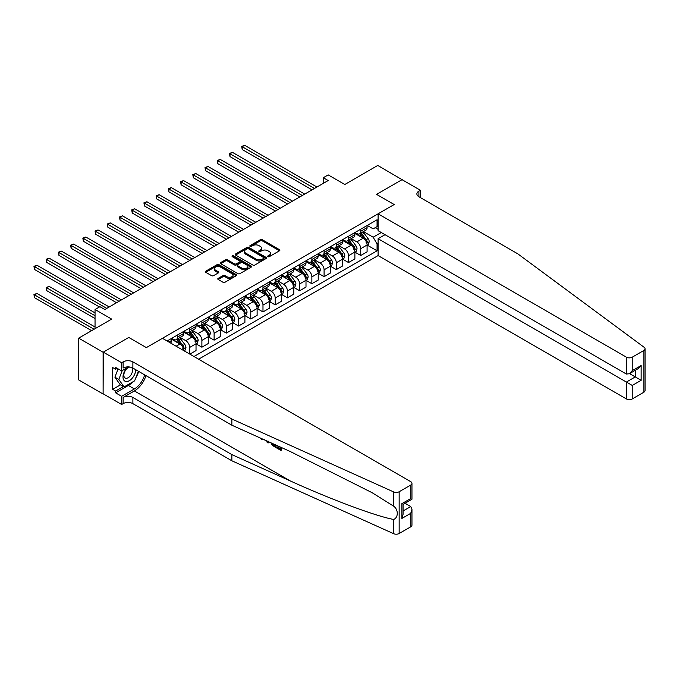 <?xml version="1.0" encoding="UTF-8"?>
<svg xmlns="http://www.w3.org/2000/svg" width="679" height="679" viewBox="0 0 679 679"><rect width="100%" height="100%" fill="white"/><g stroke="black" fill="none" stroke-linecap="round" stroke-linejoin="round"><path stroke-width="1.02" d="M267.95 256.67A0.951 0.552 0 0 0 269.291 256.67L279.493 250.78A1.358 0.781 0 0 0 279.884 250.228A1.358 0.781 0 0 0 279.493 249.677L262.221 239.704A1.358 0.781 0 0 0 260.303 239.704L250.101 245.586A0.951 0.552 0 0 0 251.451 246.367L252.766 245.603A4.346 2.504 0 0 1 258.911 245.603L260.346 246.435A4.346 2.504 0 0 1 261.619 248.208A4.346 2.504 0 0 1 260.346 249.982L259.03 250.738A0.951 0.552 0 0 0 260.371 251.519L261.687 250.755A4.346 2.504 0 0 1 267.832 250.755L269.274 251.586A4.346 2.504 0 0 1 270.539 253.36A4.346 2.504 0 0 1 269.274 255.134L267.95 255.89A0.951 0.552 0 0 0 267.95 256.67L267.95 255.89M218.18 278.373A1.358 0.781 0 0 0 217.781 278.925A1.358 0.781 0 0 0 218.18 279.476L223.026 282.277A1.358 0.781 0 0 0 224.944 282.277L236.267 275.742A1.358 0.781 0 0 0 236.657 275.182A1.358 0.781 0 0 0 236.267 274.63L218.994 264.657A1.358 0.781 0 0 0 217.076 264.657L205.754 271.193A1.358 0.781 0 0 0 205.355 271.753A1.358 0.781 0 0 0 205.754 272.304L211.602 275.682A1.358 0.781 0 0 0 213.52 275.682L218.366 272.882A1.358 0.781 0 0 0 218.765 272.33A1.358 0.781 0 0 0 218.366 271.778L215.464 270.098A3.633 2.096 0 0 1 214.403 268.621A3.633 2.096 0 0 1 216.643 266.686A3.633 2.096 0 0 1 220.599 267.136L231.972 273.705A3.633 2.096 0 0 1 233.033 275.182A3.633 2.096 0 0 1 230.792 277.117A3.633 2.096 0 0 1 226.837 276.667L224.944 275.572A1.358 0.781 0 0 0 223.026 275.572L218.18 278.373L218.18 279.476M402.24 179.782L377.796 165.447L344.805 184.493L328.186 174.902L323.306 177.72L328.186 180.546L104.821 309.505L99.932 306.687L95.043 309.505L95.043 328.695M103.115 352.257L103.115 394.024L103.31 352.146L128.772 337.446L103.115 352.257L78.671 338.15L111.662 319.096L95.043 309.505M402.24 179.562L376.582 194.372L394.176 204.532L146.367 347.597L128.772 337.446L146.367 347.597L162.451 338.32L410.744 481.666A4.15 2.393 0 0 1 411.958 483.363A4.15 2.393 0 0 1 410.744 485.052L399.159 491.74L399.159 533.507A4.15 2.393 180 0 1 393.676 533.702L231.853 460.786L132.88 403.64A6.909 3.989 0 0 0 123.103 403.64L121.634 404.489L103.31 393.905M252.86 265.048A1.358 0.781 0 0 0 254.786 265.048L266.109 258.512A1.358 0.781 0 0 0 266.499 257.952A1.358 0.781 0 0 0 266.109 257.4L248.837 247.428A1.358 0.781 0 0 0 246.918 247.428L235.596 253.963A1.358 0.781 0 0 0 235.197 254.523A1.358 0.781 0 0 0 235.596 255.075L252.86 265.048M232.659 256.874A0.951 0.552 0 0 1 233.627 257.01L233.627 255.881L251.188 266.015A1.358 0.781 0 0 1 251.578 266.567A1.358 0.781 0 0 1 251.188 267.127L239.865 273.662A1.358 0.781 0 0 1 237.939 273.662L220.675 263.69L225.513 260.914L225.513 259.785L220.675 262.578A1.358 0.781 0 0 0 220.276 263.138A1.358 0.781 0 0 0 220.675 263.69L220.675 262.578M225.513 260.914A1.358 0.781 0 0 1 227.44 260.914L227.44 259.785A1.358 0.781 0 0 0 225.513 259.785M227.44 259.785L234.442 263.825A1.358 0.781 0 0 0 236.36 263.825L239.577 261.975A1.358 0.781 0 0 0 239.967 261.415A1.358 0.781 0 0 0 239.577 260.863L232.277 256.654A0.951 0.552 0 0 1 233.627 255.881M103.115 394.024L78.671 379.909L78.671 338.15M198.616 359.199L378.093 255.576L626.386 398.929L626.386 382.056L635.281 376.921L635.281 370.31M367.246 225.445L373.153 228.857L377.066 226.599L377.066 219.767L167.093 340.994M377.066 226.599L378.093 226.005M378.093 243.388L377.066 243.982L373.153 237.209L363.435 231.598M367.246 245.136L377.066 250.814L377.066 243.982M377.066 250.814L193.973 356.517M323.306 177.72L323.306 183.364M375.207 227.669L378.093 229.332M373.153 237.209L381.267 232.524M183.805 350.644A5.534 3.191 -120 0 0 179.893 344.049L171.592 339.245M189.67 354.031L189.67 347.436A5.534 3.191 -120 0 0 185.766 340.663L180.147 337.421M189.865 354.149L196.027 350.593L196.027 343.761A5.534 3.191 -120 0 0 192.115 336.988L183.805 332.192M196.172 343.905L201.892 347.207L201.892 340.374A5.534 3.191 -120 0 0 197.979 333.601L192.369 330.359M201.892 347.207L208.249 343.54L208.249 336.708A5.534 3.191 -120 0 0 204.337 329.935L196.027 325.139M208.394 336.852L214.114 340.154L214.114 333.321A5.534 3.191 -120 0 0 210.201 326.548L204.583 323.306M214.114 340.154L220.463 336.487L220.463 329.654A5.534 3.191 -120 0 0 216.559 322.881L208.249 318.086M220.607 329.799L226.328 333.1L226.328 326.268A5.534 3.191 -120 0 0 222.423 319.495L216.805 316.253M226.328 333.1L232.685 329.425L232.685 322.601A5.534 3.191 -120 0 0 228.772 315.828L220.463 311.033M232.829 322.737L238.55 326.039L238.55 319.215A5.534 3.191 -120 0 0 234.637 312.442L229.027 309.2M238.55 326.039L244.907 322.372L244.907 315.548A5.534 3.191 -120 0 0 240.994 308.775L232.685 303.971M245.051 315.684L250.772 318.986L250.772 312.162A5.534 3.191 -120 0 0 246.859 305.389L241.24 302.147M250.772 318.986L257.12 315.319L257.12 308.487A5.534 3.191 -120 0 0 253.216 301.714L244.907 296.918M257.273 308.631L262.985 311.933L262.985 305.1A5.534 3.191 -120 0 0 259.081 298.327L253.462 295.093M262.985 311.933L269.342 308.266L269.342 301.434A5.534 3.191 -120 0 0 265.43 294.661L257.12 289.865M269.487 301.578L275.207 304.879L275.207 298.047A5.534 3.191 -120 0 0 271.294 291.274L265.684 288.032M275.207 304.879L281.564 301.213L281.564 294.38A5.534 3.191 -120 0 0 277.652 287.607L269.342 282.812M281.709 294.525L287.429 297.826L287.429 290.994A5.534 3.191 -120 0 0 283.516 284.221L277.898 280.979M287.429 297.826L293.778 294.151L293.778 287.327A5.534 3.191 -120 0 0 289.874 280.554L281.564 275.759M293.931 287.463L299.643 290.765L299.643 283.941A5.534 3.191 -120 0 0 295.738 277.168L290.12 273.926M299.643 290.765L306 287.098L306 280.274A5.534 3.191 -120 0 0 302.087 273.501L293.778 268.697M306.144 280.41L311.865 283.712L311.865 276.888A5.534 3.191 -120 0 0 307.952 270.115L302.342 266.872M311.865 283.712L318.222 280.045L318.222 273.213A5.534 3.191 -120 0 0 314.309 266.44L306 261.644M318.366 273.357L324.087 276.659L324.087 269.826A5.534 3.191 -120 0 0 320.174 263.062L314.555 259.819M324.087 276.659L330.435 272.992L330.435 266.16A5.534 3.191 -120 0 0 326.531 259.386L318.222 254.591M330.588 266.304L336.3 269.605L336.3 262.773A5.534 3.191 -120 0 0 332.396 256L326.777 252.758M336.3 269.605L342.657 265.939L342.657 259.106A5.534 3.191 -120 0 0 338.745 252.333L330.435 247.538M342.802 259.251L348.522 262.552L348.522 255.72A5.534 3.191 -120 0 0 344.609 248.947L338.999 245.705M348.522 262.552L354.879 258.877L354.879 252.053A5.534 3.191 -120 0 0 350.967 245.28L342.657 240.485M355.024 252.189L360.744 255.491L360.744 248.667A5.534 3.191 -120 0 0 356.831 241.894L351.221 238.652M360.744 255.491L367.093 251.824L367.093 245A5.534 3.191 -120 0 0 363.189 238.227L354.879 233.432M355.024 232.498L356.831 233.542A5.534 3.191 -120 0 0 359.598 233.814A5.534 3.191 -120 0 0 360.744 231.284L360.744 229.196M342.802 239.551L344.609 240.595A5.534 3.191 -120 0 0 347.376 240.867A5.534 3.191 -120 0 0 348.522 238.337L348.522 236.25M330.588 246.604L332.396 247.648A5.534 3.191 -120 0 0 335.154 247.92A5.534 3.191 -120 0 0 336.3 245.391L336.3 243.303M318.366 253.657L320.174 254.701A5.534 3.191 -120 0 0 322.941 254.981A5.534 3.191 -120 0 0 324.087 252.444L324.087 250.356M306.144 260.719L307.952 261.763A5.534 3.191 -120 0 0 310.719 262.035A5.534 3.191 -120 0 0 311.865 259.505L311.865 257.417M293.931 267.772L295.738 268.816A5.534 3.191 -120 0 0 298.497 269.088A5.534 3.191 -120 0 0 299.643 266.558L299.643 264.471M281.709 274.825L283.516 275.869A5.534 3.191 -120 0 0 286.283 276.141A5.534 3.191 -120 0 0 287.429 273.612L287.429 271.524M269.487 281.878L271.294 282.922A5.534 3.191 -120 0 0 274.061 283.194A5.534 3.191 -120 0 0 275.207 280.665L275.207 278.577M257.273 288.931L259.081 289.975A5.534 3.191 -120 0 0 261.839 290.256A5.534 3.191 -120 0 0 262.985 287.718L262.985 285.63M245.051 295.985L246.859 297.029A5.534 3.191 -120 0 0 249.626 297.309A5.534 3.191 -120 0 0 250.772 294.779L250.772 292.683M232.829 303.046L234.637 304.09A5.534 3.191 -120 0 0 237.404 304.362A5.534 3.191 -120 0 0 238.55 301.832L238.55 299.745M220.607 310.099L222.423 311.143A5.534 3.191 -120 0 0 225.182 311.415A5.534 3.191 -120 0 0 226.328 308.886L226.328 306.798M208.394 317.152L210.201 318.196A5.534 3.191 -120 0 0 212.968 318.468A5.534 3.191 -120 0 0 214.114 315.939L214.114 313.851M196.172 324.206L197.979 325.249A5.534 3.191 -120 0 0 200.746 325.53A5.534 3.191 -120 0 0 201.892 322.992L201.892 320.904M183.95 331.259L185.766 332.303A5.534 3.191 -120 0 0 188.524 332.583A5.534 3.191 -120 0 0 189.67 330.045L189.67 327.957M171.736 338.32L173.544 339.364A5.534 3.191 -120 0 0 176.311 339.636A5.534 3.191 -120 0 0 177.457 337.107L177.457 335.019M359.598 233.814L365.947 230.147A5.534 3.191 -120 0 0 367.093 227.618L367.093 225.53M347.376 240.867L353.734 237.2A5.534 3.191 -120 0 0 354.879 234.671L354.879 232.583M335.154 247.92L341.512 244.253A5.534 3.191 -120 0 0 342.657 241.724L342.657 239.636M322.941 254.981L329.29 251.306A5.534 3.191 -120 0 0 330.435 248.777L330.435 246.689M310.719 262.035L317.076 258.368A5.534 3.191 -120 0 0 318.222 255.83L318.222 253.742M298.497 269.088L304.854 265.421A5.534 3.191 -120 0 0 306 262.892L306 260.795M286.283 276.141L292.632 272.474A5.534 3.191 -120 0 0 293.778 269.945L293.778 267.857M274.061 283.194L280.419 279.527A5.534 3.191 -120 0 0 281.564 276.998L281.564 274.91M261.839 290.256L268.197 286.58A5.534 3.191 -120 0 0 269.342 284.051L269.342 281.963M249.626 297.309L255.975 293.642A5.534 3.191 -120 0 0 257.12 291.104L257.12 289.016M237.404 304.362L243.761 300.695A5.534 3.191 -120 0 0 244.907 298.157L244.907 296.069M225.182 311.415L231.539 307.748A5.534 3.191 -120 0 0 232.685 305.219L232.685 303.131M212.968 318.468L219.317 314.801A5.534 3.191 -120 0 0 220.463 312.272L220.463 310.184M200.746 325.53L207.103 321.854A5.534 3.191 -120 0 0 208.249 319.325L208.249 317.237M188.524 332.583L194.881 328.908A5.534 3.191 -120 0 0 196.027 326.378L196.027 324.29M176.311 339.636L182.659 335.969A5.534 3.191 -120 0 0 183.805 333.431L183.805 331.344M170.514 342.98A5.534 3.191 -120 0 0 171.592 340.493L171.592 338.405M268.332 256.798L269.274 256.263A4.346 2.504 0 0 0 270.539 254.489L270.539 253.36M261.619 248.208L261.619 249.337A4.346 2.504 0 0 1 260.346 251.111L259.412 251.646M279.468 250.789L262.221 240.833A1.358 0.781 0 0 0 260.303 240.833L250.483 246.494M266.083 258.521L248.837 248.556A1.358 0.781 0 0 0 246.918 248.556L235.613 255.083L235.596 253.963M263.707 258.343A0.951 0.552 0 0 0 263.707 257.57L248.548 248.811A0.951 0.552 0 0 0 247.198 248.811L245.806 249.617A4.346 2.504 0 0 0 244.542 251.391A4.346 2.504 0 0 0 245.806 253.165L256.17 259.149A4.346 2.504 0 0 0 262.315 259.149L263.707 258.343L263.707 259.471A0.951 0.552 0 0 0 263.987 259.081L263.987 257.952M244.542 251.391L244.542 252.52A4.346 2.504 0 0 0 245.806 254.294L245.806 253.165M263.707 259.471L262.315 260.278A4.346 2.504 0 0 1 256.17 260.278L245.806 254.294M227.44 260.914L234.442 264.954A1.358 0.781 0 0 0 236.36 264.954L239.577 263.104A1.358 0.781 0 0 0 239.967 262.544L239.967 261.415M233.627 257.01L251.162 267.136M241.707 268.027A3.633 2.096 0 0 0 245.662 268.477A3.633 2.096 0 0 0 247.903 266.541A3.633 2.096 0 0 0 246.842 265.065L242.836 262.748A1.358 0.781 0 0 0 240.918 262.748L237.701 264.606A1.358 0.781 0 0 0 237.302 265.158A1.358 0.781 0 0 0 237.701 265.71L241.707 268.027L241.707 269.156A3.633 2.096 0 0 0 245.662 269.605A3.633 2.096 0 0 0 247.903 267.67L247.903 266.541M237.302 265.158L237.302 266.287A1.358 0.781 0 0 0 237.701 266.839L237.701 265.71M241.707 269.156L237.701 266.839M233.033 275.182L233.033 276.311A3.633 2.096 0 0 1 230.792 278.246A3.633 2.096 0 0 1 226.837 277.796L224.944 276.701A1.358 0.781 0 0 0 223.026 276.701L218.197 279.485M214.403 268.621L214.403 269.75A3.633 2.096 0 0 0 215.464 271.227L215.464 270.098M218.349 272.899L215.464 271.227M236.267 274.63L236.267 275.742L218.994 265.786A1.358 0.781 0 0 0 217.076 265.786L205.771 272.313M367.093 245.221L368.273 244.542L369.249 241.724A3.667 2.113 -120 0 0 368.077 238.601L364.08 233.27A10.575 6.103 -120 0 0 362.925 231.887M358.953 235.783A10.575 6.103 -120 0 0 356.789 233.517M366.091 242.556C366.643 243.294 367.033 243.065 367.271 241.877A3.667 2.113 -120 0 0 366.219 239.679L362.221 234.348A10.575 6.103 -120 0 0 361.075 232.965M360.091 233.534A8.776 5.067 60 0 1 361.525 235.172L364.912 239.679M242.216 177.754L287.624 203.963L217.772 163.639L217.772 160.821L220.217 159.412L292.513 201.145M359.895 233.644A10.575 6.103 60 0 1 361.05 235.019L363.706 238.567M314.504 188.448L242.216 146.706L244.661 145.298L316.949 187.039M312.06 189.857L242.216 149.533L242.216 146.706L241.673 146.401L244.661 145.298M242.216 149.533L241.673 146.401M645.05 348.785L645.05 390.552A4.15 2.393 180 0 1 643.836 392.241L643.836 350.483A4.15 2.393 0 0 0 645.05 348.785A4.15 2.393 0 0 0 644.167 347.317L517.882 253.887L418.909 196.74A6.909 3.989 180 0 1 416.881 193.922A6.909 3.989 180 0 1 418.909 191.096L420.369 190.256L402.044 179.672L376.582 194.372L394.176 204.532L378.093 213.817L378.093 230.69L626.386 374.044L626.386 357.171A4.15 2.393 0 0 0 632.251 357.171L643.836 350.483M385.035 234.696L378.093 238.702L632.251 385.443L632.251 398.929L643.836 392.241M378.093 238.702L378.093 255.576M420.369 190.256L420.369 197.589M378.093 213.817L626.386 357.171M632.251 398.929A4.15 2.393 180 0 1 626.386 398.929M629.56 373.611L641.146 380.308L632.251 385.443M632.251 357.171L632.251 370.658L629.323 373.756L626.386 374.044M632.251 370.658L641.146 365.523L638.218 368.612L629.323 373.756M280.079 448.496L277.346 446.918L276.769 447.257L280.079 449.167L280.079 447.079L278.908 446.4M280.902 447.308L280.902 450.423L281.344 450.169A18.01 10.397 120 0 0 281.658 447.639M275.487 444.864L275.487 447.3L275.929 447.045A18.01 10.397 120 0 0 276.192 445.178M231.853 460.786L231.853 454.607L132.88 397.461A6.909 3.989 0 0 0 123.103 397.461L134.391 390.943A18.01 10.397 120 0 0 145.985 375.631M231.853 454.607L290.171 480.885C331.165 499.532 376.429 516.396 393.676 519.452C398.471 517.593 398.471 509.598 393.676 506.186L372.177 492.733L290.171 451.476L231.853 425.207L132.88 368.06A6.909 3.989 0 0 0 123.103 368.06L123.103 361.882L121.634 362.73L103.31 352.146M268.638 441.774L268.103 443.031L269.02 441.944M231.853 425.207L231.853 419.019L132.88 361.882A6.909 3.989 0 0 0 123.103 361.882M410.744 526.819L410.744 513.332L411.958 509.242L411.958 525.13A4.15 2.393 180 0 1 410.744 526.819L399.159 533.507M393.676 506.186L393.676 491.936L231.853 419.019M132.694 381.963A15.549 8.98 -60 0 1 128.382 385.468L115.625 392.835L115.625 391.028L123.4 386.546M117.187 368.341L115.625 369.249L112.689 367.551L112.689 389.339L115.625 391.028M115.625 369.249L115.625 367.441L121.634 370.912L121.634 362.73M121.634 404.489L121.634 396.307L134.391 388.94A15.549 8.98 120 0 0 144.661 374.859M115.625 392.835L121.634 396.307M405.015 503.249L410.744 506.559L411.958 509.242M128.569 366.906L121.634 370.912M393.676 491.936A4.15 2.393 0 0 0 399.159 491.74M138.652 371.388A15.549 8.98 -60 0 1 135.775 377.897M112.689 389.339L120.463 384.849M410.744 513.332L401.849 518.467L403.063 514.376L403.063 504.378L411.958 499.243L411.958 483.363M401.849 518.467L401.849 503.682C403.428 504.59 403.428 504.59 401.849 503.682L410.744 498.547C412.323 499.455 412.323 499.455 410.744 498.547L410.744 485.052M261.797 438.693L262.391 438.965M263.868 439.627L261.814 439.483L260.286 438.014M268.103 443.031L267.17 442.496L266.711 440.909M267.433 441.231L267.636 441.978L268.035 440.96M275.487 447.3L272.449 445.441L270.87 442.784M271.693 443.149L272.508 444.652L274.664 446.035L274.664 444.49M272.508 444.652L273.111 444.304L274.053 445.017L273.476 445.356M274.664 445.365L274.053 445.017M280.902 450.423L276.769 448.038L276.769 447.257M354.879 252.274L356.051 251.603L357.027 248.777A3.667 2.113 -120 0 0 355.855 245.662L351.866 240.324A10.575 6.103 -120 0 0 350.712 238.949M346.74 242.836A10.575 6.103 -120 0 0 344.576 240.57M353.878 249.609C354.43 250.347 354.82 250.127 355.049 248.938A3.667 2.113 -120 0 0 353.997 246.732L350.008 241.401A10.575 6.103 -120 0 0 348.853 240.018M347.869 240.587A8.776 5.067 60 0 1 349.312 242.225L352.69 246.74M229.994 184.807L275.402 211.025L205.559 170.701L205.559 167.874L208.003 166.465L280.291 208.198M347.682 240.697A10.575 6.103 60 0 1 348.836 242.08L351.484 245.62M342.657 259.336L343.829 258.657L344.805 255.83A3.667 2.113 -120 0 0 343.642 252.715L339.644 247.385A10.575 6.103 -120 0 0 338.49 246.002M334.518 249.889A10.575 6.103 -120 0 0 332.354 247.623M341.656 256.67C342.208 257.4 342.598 257.18 342.827 255.991A3.667 2.113 -120 0 0 341.783 253.785L337.786 248.455A10.575 6.103 -120 0 0 336.631 247.071M335.647 247.64A8.776 5.067 60 0 1 337.09 249.278L340.468 253.793M217.772 191.86L263.18 218.078L193.337 177.754L193.337 174.927L195.781 173.518L268.069 215.251M335.46 247.75A10.575 6.103 60 0 1 336.614 249.134L339.271 252.673M330.435 266.389L331.615 265.71L332.591 262.892A3.667 2.113 -120 0 0 331.42 259.768L327.422 254.438A10.575 6.103 -120 0 0 326.268 253.055M322.296 256.951A10.575 6.103 -120 0 0 320.132 254.684M329.434 263.724C329.986 264.462 330.376 264.233 330.614 263.045A3.667 2.113 -120 0 0 329.561 260.838L325.564 255.508A10.575 6.103 -120 0 0 324.409 254.124M323.433 254.693A8.776 5.067 60 0 1 324.868 256.331L328.254 260.846M205.559 198.913L250.967 225.131L181.115 184.807L181.115 181.98L183.559 180.572L255.856 222.313M323.238 254.803A10.575 6.103 60 0 1 324.392 256.187L327.049 259.734M302.282 195.501L229.994 153.768L232.439 152.351L304.727 194.092M299.838 196.91L229.994 156.586L229.994 153.768L229.46 153.454L232.439 152.351M229.994 156.586L229.46 153.454M290.069 202.554L217.238 160.507L220.217 159.412M217.772 163.639L217.238 160.507M277.847 209.607L205.016 167.56L208.003 166.465M205.559 170.701L205.016 167.56M318.222 273.442L319.393 272.763L320.369 269.945A3.667 2.113 -120 0 0 319.198 266.822L315.209 261.491A10.575 6.103 -120 0 0 314.054 260.108M310.082 264.004A10.575 6.103 -120 0 0 307.918 261.738M317.22 270.777C317.772 271.515 318.162 271.286 318.392 270.098A3.667 2.113 -120 0 0 317.339 267.899L313.35 262.561A10.575 6.103 -120 0 0 312.196 261.177M311.211 261.746A8.776 5.067 60 0 1 312.654 263.384L316.032 267.899M193.337 205.975L238.745 232.184L168.901 191.86L168.901 189.042L171.346 187.625L243.634 229.366M311.024 261.856A10.575 6.103 60 0 1 312.179 263.24L314.827 266.788M265.625 216.669L192.802 174.622L195.781 173.518M193.337 177.754L192.802 174.622M127.16 367.721A8.988 5.186 120 0 0 123.026 376.361A8.988 5.186 120 0 0 126.184 381.522A8.988 5.186 120 0 0 135.715 369.699M129.969 367.059A6.153 3.548 120 0 0 124.613 371.888A6.153 3.548 120 0 0 125.123 377.999A6.153 3.548 120 0 0 126.022 378.271A6.153 3.548 120 0 0 131.607 373.823A6.153 3.548 120 0 0 131.378 367.407M138.363 371.226L134.637 380.843L124.079 386.937L120.175 384.679L114.895 377.176L118.112 368.875M124.079 386.937L118.808 379.434L122.245 370.556M114.895 377.176L118.808 379.434M306 280.495L307.171 279.816L308.147 276.998A3.667 2.113 -120 0 0 306.984 273.875L302.987 268.544A10.575 6.103 -120 0 0 301.832 267.161M297.86 271.057A10.575 6.103 -120 0 0 295.696 268.791M304.998 277.83C305.55 278.568 305.94 278.339 306.17 277.151A3.667 2.113 -120 0 0 305.126 274.953L301.128 269.622A10.575 6.103 -120 0 0 299.974 268.239M298.989 268.808A8.776 5.067 60 0 1 300.432 270.446L303.81 274.953M181.115 213.028L226.523 239.237L156.679 198.913L156.679 196.095L159.124 194.686L231.412 236.419M298.802 268.909A10.575 6.103 60 0 1 299.957 270.293L302.613 273.841M293.778 287.548L294.949 286.877L295.934 284.051A3.667 2.113 -120 0 0 294.762 280.936L290.765 275.598A10.575 6.103 -120 0 0 289.61 274.223M285.638 278.11A10.575 6.103 -120 0 0 283.474 275.844M292.776 284.883C293.328 285.621 293.718 285.401 293.956 284.212A3.667 2.113 -120 0 0 292.904 282.006L288.906 276.676A10.575 6.103 -120 0 0 287.752 275.292M286.776 275.861A8.776 5.067 60 0 1 288.21 277.499L291.597 282.006M168.901 220.081L214.309 246.299L144.457 205.966L144.457 203.148L146.902 201.739L219.19 243.472M286.58 275.971A10.575 6.103 60 0 1 287.735 277.346L290.391 280.894M281.564 294.61L282.736 293.931L283.712 291.104A3.667 2.113 -120 0 0 282.54 287.989L278.551 282.659A10.575 6.103 -120 0 0 277.397 281.276M273.425 285.163A10.575 6.103 -120 0 0 271.261 282.897M280.563 291.936C281.114 292.674 281.505 292.454 281.734 291.266A3.667 2.113 -120 0 0 280.682 289.059L276.692 283.729A10.575 6.103 -120 0 0 275.538 282.345M274.554 282.914A8.776 5.067 60 0 1 275.997 284.552L279.375 289.067M156.679 227.134L202.087 253.352L132.244 213.028L132.244 210.201L134.688 208.792L206.976 250.526M274.367 283.024A10.575 6.103 60 0 1 275.521 284.408L278.169 287.947M269.342 301.663L270.514 300.984L271.49 298.157A3.667 2.113 -120 0 0 270.327 295.042L266.329 289.712A10.575 6.103 -120 0 0 265.175 288.329M261.203 292.225A10.575 6.103 -120 0 0 259.038 289.958M268.341 298.998C268.892 299.728 269.283 299.507 269.512 298.319A3.667 2.113 -120 0 0 268.468 296.112L264.471 290.782A10.575 6.103 -120 0 0 263.316 289.398M262.332 289.967A8.776 5.067 60 0 1 263.775 291.605L267.153 296.12M144.457 234.187L189.865 260.405L120.022 220.081L120.022 217.255L122.466 215.846L194.754 257.579M262.145 290.077A10.575 6.103 60 0 1 263.299 291.461L265.956 295.009M257.12 308.716L258.292 308.037L259.276 305.219A3.667 2.113 -120 0 0 258.105 302.096L254.107 296.765A10.575 6.103 -120 0 0 252.953 295.382M248.981 299.278A10.575 6.103 -120 0 0 246.817 297.012M256.119 306.051C256.67 306.789 257.061 306.56 257.299 305.372A3.667 2.113 -120 0 0 256.246 303.165L252.248 297.835A10.575 6.103 -120 0 0 251.094 296.451M250.11 297.02A8.776 5.067 60 0 1 251.553 298.658L254.939 303.173M132.244 241.24L177.652 267.458L107.8 227.134L107.8 224.316L110.244 222.899L182.532 264.64M249.923 297.13A10.575 6.103 60 0 1 251.077 298.514L253.734 302.062M253.411 223.722L180.58 181.675L183.559 180.572M181.115 184.807L180.58 181.675M241.189 230.775L168.358 188.728L171.346 187.625M168.901 191.86L168.358 188.728M228.967 237.828L156.145 195.781L159.124 194.686M156.679 198.913L156.145 195.781M216.754 244.881L143.923 202.834L146.902 201.739M144.457 205.966L143.923 202.834M204.532 251.943L131.701 209.896L134.688 208.792M132.244 213.028L131.701 209.896M244.907 315.769L246.078 315.09L247.054 312.272A3.667 2.113 -120 0 0 245.883 309.149L241.894 303.819A10.575 6.103 -120 0 0 240.739 302.435M236.767 306.331A10.575 6.103 -120 0 0 234.594 304.065M243.905 313.104C244.457 313.842 244.847 313.613 245.077 312.425A3.667 2.113 -120 0 0 244.024 310.227L240.035 304.888A10.575 6.103 -120 0 0 238.881 303.513M237.896 304.082A8.776 5.067 60 0 1 239.339 305.72L242.717 310.227M120.022 248.302L165.43 274.511L95.586 234.187L95.586 231.369L98.031 229.96L170.319 271.693M237.709 304.184A10.575 6.103 60 0 1 238.864 305.567L241.512 309.115M192.31 258.996L119.487 216.949L122.466 215.846M120.022 220.081L119.487 216.949M232.685 322.822L233.856 322.152L234.832 319.325A3.667 2.113 -120 0 0 233.661 316.21L229.672 310.872A10.575 6.103 -120 0 0 228.517 309.488M224.545 313.384A10.575 6.103 -120 0 0 222.381 311.118M231.683 320.157C232.235 320.895 232.625 320.666 232.855 319.478A3.667 2.113 -120 0 0 231.811 317.28L227.813 311.95A10.575 6.103 -120 0 0 226.659 310.566M225.674 311.135A8.776 5.067 60 0 1 227.117 312.773L230.495 317.28M107.8 255.355L153.208 281.573L83.364 241.24L83.364 238.422L85.809 237.013L158.097 278.746M225.487 311.245A10.575 6.103 60 0 1 226.642 312.62L229.298 316.168M180.096 266.049L107.265 224.002L110.244 222.899M107.8 227.134L107.265 224.002M220.463 329.884L221.634 329.205L222.619 326.378A3.667 2.113 -120 0 0 221.447 323.263L217.45 317.925A10.575 6.103 -120 0 0 216.295 316.55M212.323 320.437A10.575 6.103 -120 0 0 210.159 318.171M219.461 327.21C220.013 327.949 220.403 327.728 220.641 326.54A3.667 2.113 -120 0 0 219.589 324.333L215.591 319.003A10.575 6.103 -120 0 0 214.437 317.619M213.452 318.188A8.776 5.067 60 0 1 214.895 319.826L218.273 324.341M95.586 262.408L140.994 288.626L71.142 248.302L71.142 245.475L73.587 244.067L145.875 285.8M213.265 318.298A10.575 6.103 60 0 1 214.42 319.682L217.076 323.221M167.874 273.102L95.043 231.055L98.031 229.96M95.586 234.187L95.043 231.055M208.249 336.937L209.421 336.258L210.397 333.431A3.667 2.113 -120 0 0 209.225 330.317L205.236 324.986A10.575 6.103 -120 0 0 204.082 323.603M200.11 327.49A10.575 6.103 -120 0 0 197.937 325.233M207.248 334.272C207.799 335.002 208.19 334.781 208.419 333.593A3.667 2.113 -120 0 0 207.367 331.386L203.377 326.056A10.575 6.103 -120 0 0 202.223 324.672M201.239 325.241A8.776 5.067 60 0 1 202.681 326.879L206.06 331.394M83.364 269.461L128.772 295.679L58.929 255.355L58.929 252.529L61.373 251.12L133.661 292.853M201.052 325.351A10.575 6.103 60 0 1 202.198 326.735L204.854 330.274M155.652 280.155L82.83 238.108L85.809 237.013M83.364 241.24L82.83 238.108M196.027 343.99L197.199 343.311L198.175 340.493A3.667 2.113 -120 0 0 197.003 337.37L193.014 332.039A10.575 6.103 -120 0 0 191.86 330.656M187.888 334.552A10.575 6.103 -120 0 0 185.723 332.286M195.026 341.325C195.577 342.063 195.968 341.834 196.197 340.646A3.667 2.113 -120 0 0 195.153 338.439L191.155 333.109A10.575 6.103 -120 0 0 190.001 331.725M189.017 332.294A8.776 5.067 60 0 1 190.46 333.932L193.838 338.448M71.142 276.514L116.55 302.732L46.707 262.408L46.707 259.59L49.151 258.173L121.439 299.914M188.83 332.404A10.575 6.103 60 0 1 189.984 333.788L192.641 337.336M143.43 287.209L70.608 245.17L73.587 244.067M71.142 248.302L70.608 245.17M184.153 350.848L184.977 350.364L185.961 347.546A3.667 2.113 -120 0 0 184.79 344.423L180.792 339.093A10.575 6.103 -120 0 0 179.638 337.709M175.666 341.605A10.575 6.103 -120 0 0 173.501 339.339M182.804 348.378C183.355 349.116 183.746 348.887 183.975 347.699A3.667 2.113 -120 0 0 182.931 345.501L178.933 340.162A10.575 6.103 -120 0 0 177.779 338.787M176.795 339.356A8.776 5.067 60 0 1 178.238 340.994L181.616 345.501M58.929 283.576L99.448 306.967L34.485 269.461L34.485 266.643L36.929 265.226L109.217 306.967M176.608 339.458A10.575 6.103 60 0 1 177.762 340.841L180.419 344.389M131.217 294.27L58.386 252.223L61.373 251.12M58.929 255.355L58.386 252.223M95.043 312.892L49.151 286.394L46.707 287.803L46.707 290.629L95.043 318.536M46.707 290.629L46.172 287.497L95.043 315.718M46.172 287.497L49.151 286.394M95.043 326.998L36.929 293.447L34.485 294.864L34.485 297.682L91.623 330.673M34.485 297.682L33.95 294.55L94.067 329.256M33.95 294.55L36.929 293.447M118.995 301.323L46.172 259.276L49.151 258.173M46.707 262.408L46.172 259.276M106.773 308.376L33.95 266.329L36.929 265.226M34.485 269.461L33.95 266.329M176.133 346.222L179.893 344.049M185.766 340.663L192.115 336.988M197.979 333.601L204.337 329.935M210.201 326.548L216.559 322.881M222.423 319.495L228.772 315.828M234.637 312.442L240.994 308.775M246.859 305.389L253.216 301.714M259.081 298.327L265.43 294.661M271.294 291.274L277.652 287.607M283.516 284.221L289.874 280.554M295.738 277.168L302.087 273.501M307.952 270.115L314.309 266.44M320.174 263.062L326.531 259.386M332.396 256L338.745 252.333M344.609 248.947L350.967 245.28M356.831 241.894L363.189 238.227M360.744 231.284L367.093 227.618M360.744 248.667L367.093 245M348.522 255.72L354.879 252.053M348.522 238.337L354.879 234.671M336.3 262.773L342.657 259.106M336.3 245.391L342.657 241.724M324.087 269.826L330.435 266.16M324.087 252.444L330.435 248.777M311.865 276.888L318.222 273.213M311.865 259.505L318.222 255.83M299.643 283.941L306 280.274M299.643 266.558L306 262.892M287.429 290.994L293.778 287.327M287.429 273.612L293.778 269.945M275.207 298.047L281.564 294.38M275.207 280.665L281.564 276.998M262.985 305.1L269.342 301.434M262.985 287.718L269.342 284.051M250.772 312.162L257.12 308.487M250.772 294.779L257.12 291.104M238.55 319.215L244.907 315.548M238.55 301.832L244.907 298.157M226.328 326.268L232.685 322.601M226.328 308.886L232.685 305.219M214.114 333.321L220.463 329.654M214.114 315.939L220.463 312.272M201.892 340.374L208.249 336.708M201.892 322.992L208.249 319.325M189.67 347.436L196.027 343.761M189.67 330.045L196.027 326.378M177.457 337.107L183.805 333.431M168.901 342.038L171.592 340.493M269.274 256.263L269.274 255.134M259.03 251.519L259.03 250.738M260.346 251.111L260.346 249.982M250.101 246.367L250.101 245.586M260.303 240.833L260.303 239.704M262.221 240.833L262.221 239.704M279.493 250.78L279.493 249.677M246.918 248.556L246.918 247.428M248.837 248.556L248.837 247.428M266.109 258.512L266.109 257.4M256.17 260.278L256.17 259.149M262.315 260.278L262.315 259.149M234.442 264.954L234.442 263.825M236.36 264.954L236.36 263.825M239.577 263.104L239.577 261.975M251.188 267.127L251.188 266.015M223.026 276.701L223.026 275.572M224.944 276.701L224.944 275.572M226.837 277.796L226.837 276.667M218.366 272.882L218.366 271.778M205.754 272.304L205.754 271.193M217.076 265.786L217.076 264.657M218.994 265.786L218.994 264.657M366.821 243.184L369.223 241.792M362.221 234.348L364.08 233.27M359.344 236.003L361.05 235.019M366.219 239.679L368.077 238.601M365.93 241.104L367.271 241.877M641.146 365.523L641.146 380.308M418.909 196.74L418.909 191.096M290.171 480.885L134.391 390.943M132.88 368.06L132.88 361.882M132.88 397.461L132.88 403.64M393.676 533.702L393.676 519.452M123.103 397.461L123.103 403.64M128.382 385.468L134.391 388.94M403.063 510.99L410.744 506.559M354.599 250.237L357.001 248.845M350.008 241.401L351.866 240.324M347.122 243.065L348.836 242.08M353.997 246.732L355.855 245.662M353.708 248.158L355.049 248.938M342.386 257.29L344.779 255.907M337.786 248.455L339.644 247.385M334.908 250.118L336.614 249.134M341.783 253.785L343.642 252.715M341.495 255.219L342.827 255.991M330.164 264.343L332.566 262.96M325.564 255.508L327.422 254.438M322.686 257.171L324.392 256.187M329.561 260.838L331.42 259.768M329.273 262.272L330.614 263.045M317.942 271.396L320.344 270.013M313.35 262.561L315.209 261.491M310.464 264.224L312.179 263.24M317.339 267.899L319.198 266.822M317.051 269.325L318.392 270.098M305.728 278.449L308.122 277.066M301.128 269.622L302.987 268.544M298.251 271.277L299.957 270.293M305.126 274.953L306.984 273.875M304.837 276.378L306.17 277.151M293.506 285.511L295.908 284.119M288.906 276.676L290.765 275.598M286.029 278.339L287.735 277.346M292.904 282.006L294.762 280.936M292.615 283.432L293.956 284.212M281.284 292.564L283.686 291.181M276.692 283.729L278.551 282.659M273.807 285.392L275.521 284.408M280.682 289.059L282.54 287.989M280.393 290.493L281.734 291.266M269.071 299.617L271.464 298.234M264.471 290.782L266.329 289.712M261.593 292.445L263.299 291.461M268.468 296.112L270.327 295.042M268.171 297.546L269.512 298.319M256.849 306.67L259.251 305.287M252.248 297.835L254.107 296.765M249.371 299.498L251.077 298.514M256.246 303.165L258.105 302.096M255.958 304.599L257.299 305.372M244.627 313.723L247.029 312.34M240.035 304.888L241.894 303.819M237.149 306.552L238.864 305.567M244.024 310.227L245.883 309.149M243.736 311.653L245.077 312.425M232.413 320.785L234.807 319.393M227.813 311.95L229.672 310.872M224.936 313.613L226.642 312.62M231.811 317.28L233.661 316.21M231.514 318.706L232.855 319.478M220.191 327.838L222.593 326.455M215.591 319.003L217.45 317.925M212.714 320.666L214.42 319.682M219.589 324.333L221.447 323.263M219.3 325.767L220.641 326.54M207.969 334.891L210.371 333.508M203.377 326.056L205.236 324.986M200.492 327.719L202.198 326.735M207.367 331.386L209.225 330.317M207.078 332.82L208.419 333.593M195.756 341.944L198.149 340.561M191.155 333.109L193.014 332.039M188.278 334.772L189.984 333.788M195.153 338.439L197.003 337.37M194.856 339.873L196.197 340.646M183.534 348.998L185.936 347.614M178.933 340.162L180.792 339.093M176.056 341.826L177.762 340.841M182.931 345.501L184.79 344.423M182.643 346.927L183.975 347.699M264.292 439.398L263.715 439.729"/></g></svg>
